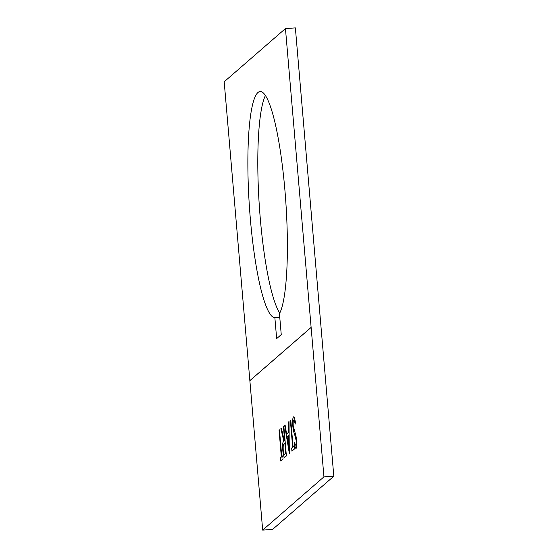 <?xml version="1.0" encoding="UTF-8"?>
<svg xmlns="http://www.w3.org/2000/svg" width="558" height="558" viewBox="0 0 558 558"><rect width="100%" height="100%" fill="white"/><g stroke="black" fill="none" stroke-linecap="round" stroke-linejoin="round"><path stroke-width="0.84" d="M274.864 317.683L276.656 338.608L281.246 334.619L279.453 313.694A113.316 18.309 -93.8 0 0 284.866 189.636A113.316 18.309 -93.8 0 0 260.195 91.54A113.316 18.309 -93.8 0 0 250.403 219.58A113.316 18.309 -93.8 0 0 274.864 317.683L279.767 317.363M265.434 95.46A113.316 18.309 -93.8 0 0 260.321 218.931A113.316 18.309 -93.8 0 0 279.753 313.108M283.415 426.445L283.827 426.082L286.387 455.97L284.392 457.267C283.708 456.702 283.185 454.442 282.815 450.487C282.453 444.58 282.767 441.406 283.75 440.973L280.876 428.642L281.385 428.202L284.259 440.527L284.594 440.241L283.415 426.445L283.827 426.124M284.552 457.309L284.44 457.267C283.757 456.702 283.234 454.442 282.864 450.487L282.815 450.487M323.94 476.867L311.127 327.427L249.865 380.661L262.679 530.1L323.94 476.867L333.81 476.218L272.548 529.451L262.679 530.1M279.467 429.876L281.762 456.695L282.767 455.823L283.032 458.892L280.611 460.992L280.353 457.923L281.351 457.051L279.056 430.232L279.467 429.876M289.009 421.583L289.33 453.417L284.65 425.37L285.096 424.98L286.596 433.971L288.681 432.157L288.556 421.974L289.009 421.583M290.774 420.048L293.076 446.867L294.073 445.995L294.338 449.064L291.925 451.164L291.66 448.095L292.664 447.223L290.362 420.404L290.774 420.048M295.935 445.249L295.935 445.249C296.319 444.852 296.438 443.394 296.284 440.876L294.777 434.842C293.982 433.168 293.348 430.267 292.866 426.138C292.531 421.046 292.734 417.963 293.487 416.91L293.438 416.91C294.122 416.693 294.77 418.465 295.391 422.225L295.133 424.08C294.68 421.381 294.199 420.014 293.696 419.972C293.187 420.544 293.034 422.497 293.229 425.824L295.984 436.07L296.633 440.395C296.94 444.831 296.758 447.481 296.103 448.353C295.538 448.52 294.987 447.188 294.443 444.363L294.659 442.201C295.063 444.28 295.468 445.298 295.88 445.249C296.27 444.852 296.389 443.394 296.235 440.883L294.729 434.842C293.933 433.168 293.299 430.267 292.817 426.138C292.483 421.046 292.685 417.97 293.438 416.91L293.613 416.826M311.127 327.427L285.452 28.556L295.37 27.9L333.81 476.218M285.452 28.556L224.19 81.789L249.865 380.661M311.078 327.427L249.817 380.668M282.767 455.865L281.762 456.695M280.66 460.95L280.353 457.923M280.402 457.923L281.351 457.051M281.399 457.051L279.056 430.232M279.105 430.225L279.467 429.911M282.864 450.487C282.501 444.573 282.815 441.406 283.799 440.966L283.75 440.973M283.799 440.966L280.876 428.642M280.925 428.642L281.399 428.237M284.643 440.234L283.464 426.438M284.406 454.261L285.759 453.263L284.908 443.303L284.015 443.994C283.297 444.035 283.032 446.086 283.227 450.139C283.701 453.849 284.238 455.147 284.852 454.017L285.71 453.263L284.859 443.303M284.427 454.254L284.901 454.01M289.379 453.375L284.65 425.37M284.699 425.363L285.103 425.015M288.681 432.157L286.596 433.971M288.73 432.157L288.556 421.974M288.605 421.967L289.009 421.618M288.87 447.558L288.772 435.414L287.077 436.844L288.87 447.558L288.716 435.421M294.08 446.037L293.076 446.867M291.967 451.122L291.66 448.095M291.708 448.095L292.664 447.223M292.713 447.223L290.362 420.404M290.411 420.397L290.781 420.083M295.182 424.073C294.729 421.381 294.247 420.014 293.745 419.972M296.152 448.353C295.594 448.513 295.036 447.188 294.491 444.356L294.443 444.363M294.491 444.356L294.694 442.348"/></g></svg>
